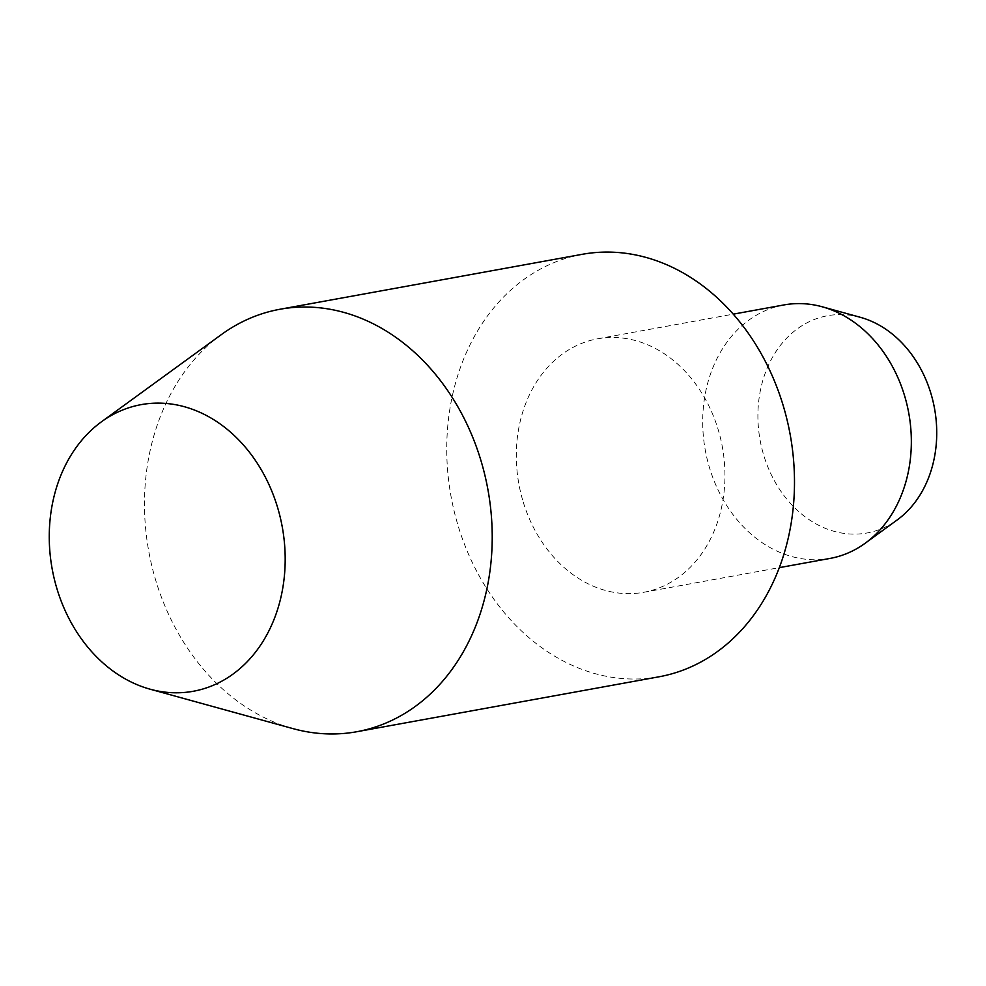<?xml version="1.0" encoding="UTF-8"?>
<svg xmlns="http://www.w3.org/2000/svg" width="986" height="986" viewBox="0 0 986 986"><rect width="100%" height="100%" fill="white"/><g stroke="black" fill="none" stroke-linecap="round" stroke-linejoin="round"><path stroke-width="0.74" stroke-dasharray="4.93 3.7" d="M221.357 334.599A214.701 172.365 -100.3 0 0 155.973 581.124A214.701 172.365 -100.3 0 0 292.978 728.617M582.233 254.314A214.701 172.365 -100.3 0 0 458.243 526.191A214.701 172.365 -100.3 0 0 659.018 676.79M783.981 304.933A128.821 103.419 -100.3 0 0 709.6 468.054A128.821 103.419 -100.3 0 0 830.052 558.421M523.196 501.936A128.821 103.419 -100.3 0 0 643.661 592.303A128.821 103.419 -100.3 0 0 718.042 429.169A128.821 103.419 -100.3 0 0 597.59 338.814A128.821 103.419 -100.3 0 0 523.196 501.936M860.371 317.319A110.407 88.641 -100.3 0 0 763.817 455.532A110.407 88.641 -100.3 0 0 897.198 519.942M643.661 592.303L779.322 567.64M597.59 338.814L733.251 314.152"/><path stroke-width="1.48" d="M149.995 689.165L292.978 728.617A214.701 172.365 -100.3 0 0 356.747 731.735A214.701 172.365 -100.3 0 0 480.724 459.858A214.701 172.365 -100.3 0 0 279.962 309.259A214.701 172.365 -100.3 0 0 221.357 334.599L101.41 421.835A145.669 116.94 -100.3 0 0 57.052 589.098A145.669 116.94 -100.3 0 0 149.995 689.165A145.669 116.94 -100.3 0 0 277.386 506.816A145.669 116.94 -100.3 0 0 101.41 421.835M356.747 731.735L659.018 676.79A214.701 172.365 -100.3 0 0 782.995 404.926A214.701 172.365 -100.3 0 0 582.233 254.314L279.962 309.259M779.322 567.64L830.052 558.421A128.821 103.419 -100.3 0 0 865.215 543.212A128.821 103.419 -100.3 0 0 904.445 395.3A128.821 103.419 -100.3 0 0 822.25 306.794A128.821 103.419 -100.3 0 0 783.981 304.933L733.251 314.152M865.215 543.212L897.198 519.942A110.407 88.641 -100.3 0 0 930.821 393.167A110.407 88.641 -100.3 0 0 860.371 317.319L822.25 306.794"/></g></svg>
